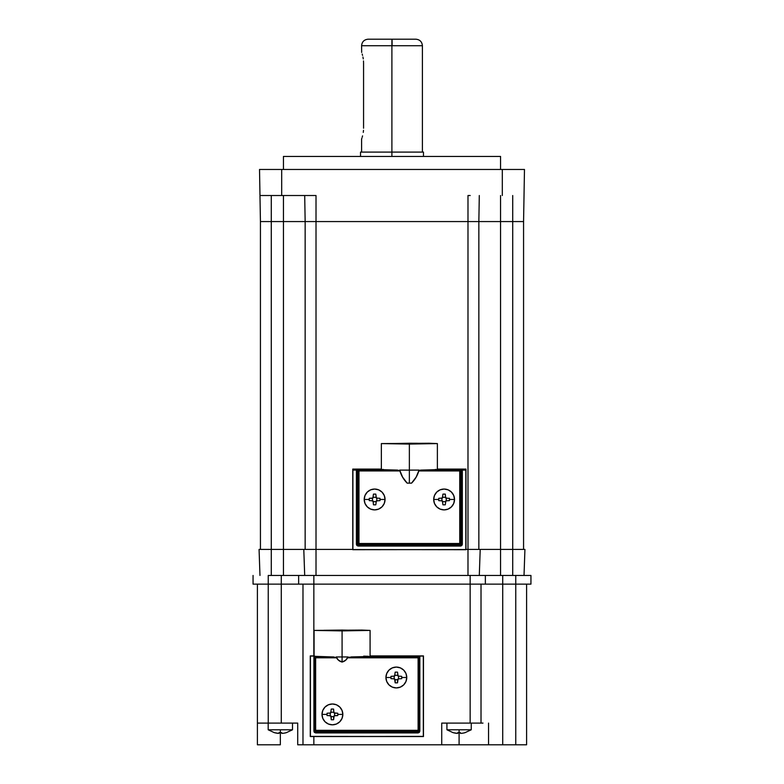 <?xml version="1.0" encoding="UTF-8"?>
<svg xmlns="http://www.w3.org/2000/svg" width="784" height="784" viewBox="0 0 784 784"><rect width="100%" height="100%" fill="white"/><g stroke="black" fill="none" stroke-linecap="round" stroke-linejoin="round"><path stroke-width="1.18" d="M480.602 549.408L524.927 549.408L524.026 575.456L524.927 549.408L512.716 549.408L512.716 575.456L512.716 195.52L512.716 221.568L500.555 221.568L523.565 221.568L523.565 549.408L523.565 221.568L500.555 221.568L500.555 195.52L500.555 221.568L478.848 221.568L479.298 195.52L478.848 221.568L467.989 221.568L467.989 195.52L467.989 221.568L316.011 221.568L316.011 195.52L316.011 221.568L305.152 221.568L304.702 195.52L305.152 221.568L271.284 221.568L271.284 195.52L271.284 221.568L260.435 221.568L259.974 195.52L260.435 221.568L271.284 221.568L260.435 221.568L260.435 549.408L260.435 221.568L283.445 221.568L271.284 221.568L283.445 221.568L283.445 549.408L271.284 549.408L271.284 575.456L271.284 221.568L271.284 549.408L283.445 549.408L283.445 575.456L283.445 221.568L305.152 221.568L305.152 549.408L305.152 221.568L316.011 221.568L305.152 221.568L316.011 221.568L316.011 549.408L316.011 221.568L467.989 221.568L316.011 221.568L467.989 221.568L467.989 549.408L467.989 221.568L478.848 221.568L467.989 221.568L478.848 221.568L478.848 549.408L478.848 221.568L500.555 221.568L500.555 575.456L500.555 549.408L512.716 549.408L512.716 221.568L500.555 221.568L500.555 549.408L465.814 549.408L467.989 549.408L467.989 575.456L467.989 549.408L480.21 549.408L479.298 575.456L480.21 549.408M283.445 221.568L303.506 221.568L283.445 221.568L283.445 195.52L283.445 221.568M303.79 549.408L304.702 575.456L303.79 549.408L316.011 549.408L283.445 549.408L302.242 549.408M316.011 575.456L316.011 549.408L316.011 575.456M352.918 549.408L316.011 549.408L352.918 549.408M259.974 575.456L259.073 549.408L259.974 575.456M271.284 549.408L259.073 549.408L271.284 549.408M500.555 169.462L500.555 156.437L283.445 156.437L283.445 169.462L283.445 156.437L500.555 156.437L500.555 169.462M512.716 221.568L523.565 221.568L524.026 195.52L523.565 221.568L512.716 221.568M502.309 169.462L259.524 169.462L259.974 195.52L259.524 169.462L281.691 169.462L281.691 195.52L316.011 195.52L281.691 195.52L281.691 169.462L502.309 169.462L502.309 195.52L502.309 169.462L524.476 169.462L524.026 195.52L524.476 169.462L502.309 169.462M467.989 195.52L470.194 195.52M259.974 195.52L281.691 195.52L259.974 195.52M313.806 195.52L316.011 195.52M391.892 45.717L422.4 45.717L391.892 45.717L391.892 156.437L391.892 152.096L360.522 152.096L423.478 152.096L391.892 152.096L391.892 45.717L361.6 45.717L391.892 45.717L391.922 39.2L391.892 45.717M415.883 39.2L391.922 39.2L415.883 39.2C419.832 39.592 422.008 41.758 422.4 45.717L422.4 152.096M361.669 138.856L361.875 138.239L361.669 138.856M362.188 137.239L362.561 135.887M363.266 132.398L363.492 130.36L363.266 132.398M363.57 128.213L363.57 63.083L363.57 128.213M363.492 60.946L363.57 63.083L363.492 60.946M362.943 57.046L363.266 58.908L362.943 57.046M362.188 54.067L362.561 55.409L362.188 54.067M361.669 52.44L361.6 45.717C361.992 41.758 364.168 39.592 368.117 39.2L391.922 39.2L368.117 39.2M392.078 39.2L392.108 45.717M481.013 723.093L481.013 584.139L481.013 723.093L470.155 723.093L482.983 723.093M302.987 744.8L313.845 744.8L313.845 736.548L313.845 744.8L302.987 744.8L302.987 584.139L302.987 744.8L297.714 744.8L297.714 723.093L268.246 723.093L281.28 723.093L281.28 584.139L253.056 584.139L253.056 575.456L253.056 584.139L268.246 584.139L268.246 723.093L257.397 723.093L257.397 744.8L280.339 744.8L257.397 744.8L257.397 584.139L257.397 723.093L268.246 723.093L268.246 575.456L298.645 575.456L298.645 584.139L313.845 584.139L313.845 655.914L313.845 584.139L470.155 584.139L470.155 723.093L470.155 584.139L485.355 584.139L485.355 575.456L470.155 575.456L530.944 575.456L515.754 575.456L515.754 744.8L515.754 584.139L530.944 584.139L530.944 575.456L530.944 584.139L502.72 584.139L502.72 744.8L488.54 744.8L488.54 723.093L488.54 744.8L526.603 744.8L526.603 584.139L526.603 744.8L502.72 744.8L502.72 584.139L515.754 584.139L515.754 575.456L502.72 575.456L502.72 584.139L485.355 584.139L485.355 575.456M441.725 744.8L441.725 723.093L470.155 723.093L441.725 723.093L441.725 744.8L313.845 744.8L488.54 744.8L459.091 744.8L459.091 732.658L459.091 744.8L442.058 744.8M302.644 744.8L297.714 744.8L297.714 723.093L281.28 723.093L281.28 584.139L298.312 584.139M298.645 575.456L313.845 575.456L298.645 575.456L298.645 584.139L281.28 584.139L281.28 575.456L281.28 584.139L268.246 584.139L268.246 575.456L298.312 575.456M298.645 584.139L313.845 584.139L313.845 575.456L470.155 575.456L470.155 584.139L313.845 584.139L313.845 575.456L470.155 575.456L470.155 584.139L485.355 584.139M485.688 575.456L502.72 575.456L502.72 584.139L485.688 584.139M280.339 744.8L280.339 732.658L280.339 744.8M268.187 729.786L292.501 729.786L292.501 723.093L292.501 729.786L280.339 729.786L280.339 732.658A21.08 18.248 0 0 0 281.642 732.628L281.642 733.197L281.642 732.628A21.08 18.248 180 0 1 280.339 732.658L280.339 729.786L268.187 729.786L268.187 723.093L268.187 729.786L274.322 732.658L278.653 733.383L279.035 732.628A21.08 18.248 0 0 0 280.339 732.658A21.08 18.248 180 0 1 279.035 732.628L279.035 733.314L277.732 733.314A21.668 21.668 0 0 1 274.341 732.628L274.322 732.658M282.22 733.373L281.642 732.628M284.67 733.04L286.366 732.658A21.668 21.668 0 0 1 282.946 733.314L283.808 733.197M282.446 733.363L281.868 733.373M276.027 733.04L276.879 733.197M286.366 732.658L292.501 729.786M446.929 729.786L471.253 729.786L471.253 723.093L471.253 729.786L459.091 729.786L459.091 732.658A21.08 18.248 0 0 0 460.394 732.628L460.394 733.197L460.394 732.628A21.08 18.248 180 0 1 459.091 732.658L459.091 729.786L446.929 729.786L446.929 723.093L446.929 729.786L453.074 732.658L457.405 733.383L457.787 732.628A21.08 18.248 0 0 0 459.091 732.658A21.08 18.248 180 0 1 457.787 732.628L457.787 733.314L456.484 733.314A21.668 21.668 0 0 1 453.093 732.628L453.074 732.658M463.413 733.04L465.108 732.658A21.668 21.668 0 0 1 461.698 733.314L462.56 733.197M461.198 733.363L460.492 733.363M460.394 733.197L460.394 732.628M454.779 733.04L455.631 733.197M465.098 732.628L471.253 729.786M456.484 733.314L457.405 733.383L456.484 733.314M437.345 469.616L421.116 470.086L459.747 470.086L460.59 469.244L465.833 469.214L465.814 549.555L352.771 549.702L352.918 470.077L356.406 470.077L356.406 544.331L356.916 545.556L356.406 544.331L357.279 544.331L356.916 545.556L358.151 546.066L460.59 546.066L461.208 544.939L461.815 545.556L460.59 546.066L461.815 545.556L462.325 544.331L462.325 470.077L465.814 470.077L465.97 549.702L352.918 549.555L352.908 469.214L358.151 469.244L358.984 470.086L399.154 470.39L381.396 469.616M409.366 443.244L423.184 443.832L409.366 443.93L409.366 443.244L416.843 443.274L428.534 443.519L420.224 443.871L389.824 443.587L409.366 443.244L409.366 443.93L389.824 443.587L409.366 443.244M402.594 477.113L407.17 483.14L409.366 483.14L409.366 470.126L399.683 470.096L402.594 477.113M381.357 443.587L381.357 469.636L397.625 470.086L358.984 470.086L358.151 469.244A0.872 0.872 135 0 0 357.279 470.106L358.121 470.949A0.872 0.872 -45 0 1 358.984 470.086L358.984 470.949L399.722 470.949L399.683 470.096C401.036 475.143 403.535 479.494 407.17 483.14L411.561 483.14C415.206 479.494 417.696 475.143 419.058 470.096L409.366 470.126L409.366 444.077L381.357 443.587L429.171 443.244L437.374 443.587L409.366 444.077L409.366 470.126L419.058 470.096L419.009 470.949L459.747 470.949L459.747 543.488L358.984 543.488L358.984 470.949L399.722 470.949L399.683 470.096L409.366 470.126L409.366 483.14L411.561 483.14L416.147 477.113L419.058 470.096L419.009 470.949L459.747 470.949L459.747 543.488L358.984 543.488L358.984 470.949L357.279 470.106L357.279 544.331L358.121 543.488L358.121 470.949L358.121 543.488L357.533 544.939L460.59 545.194L459.747 544.361L358.984 544.361L358.151 545.194L358.984 544.361A0.872 0.872 -135 0 1 358.121 543.488L358.984 543.488L358.984 544.361L459.747 544.361L460.59 546.066L358.151 546.066L358.151 545.194L461.208 544.939L461.462 470.106L460.62 470.949L460.62 543.488L461.462 544.331L460.62 543.488A0.872 0.872 135 0 1 459.747 544.361L459.747 543.488L459.747 544.361L460.62 543.488L459.747 543.488L460.62 543.488L460.62 470.949L459.747 470.949L459.747 470.086A0.872 0.872 45 0 1 460.62 470.949L461.462 470.106A0.872 0.872 -135 0 0 460.59 469.244L459.747 470.086L421.116 470.086L437.374 469.636L437.374 443.587L381.357 443.587L437.374 443.587M364.207 499.467A10.417 10.417 0 0 1 374.634 489.049A10.417 10.417 0 0 1 385.052 499.467L384.258 495.478L382.004 492.097L378.623 489.843L374.634 489.049L370.646 489.843L367.265 492.097L365.001 495.478L364.207 499.467L365.001 503.455L367.265 506.836L370.646 509.1L374.634 509.894L378.623 509.1L382.004 506.836L384.258 503.455L385.052 499.467A10.417 10.417 0 0 1 374.634 509.894A10.417 10.417 0 0 1 364.207 499.467L369.264 499.467L364.207 499.467M433.689 499.467A10.417 10.417 0 0 1 444.107 489.049A10.417 10.417 0 0 1 454.524 499.467L453.73 495.478L451.476 492.097L448.095 489.843L444.107 489.049L440.118 489.843L436.737 492.097L434.473 495.478L433.689 499.467L434.473 503.455L436.737 506.836L440.118 509.1L444.107 509.894L448.095 509.1L451.476 506.836L453.73 503.455L454.524 499.467A10.417 10.417 0 0 1 444.107 509.894A10.417 10.417 0 0 1 433.689 499.467L438.736 499.467L433.689 499.467M449.408 498.301L449.457 498.301A16.993 8.497 90 0 1 449.477 499.467A16.993 8.497 90 0 1 449.457 500.643L445.861 500.858L445.283 504.818L444.107 504.837L442.931 504.818L442.352 500.858L438.756 500.643A16.993 8.497 -90 0 1 438.736 499.467A16.993 8.497 -90 0 1 438.756 498.301L442.352 498.075L442.931 494.116L444.107 494.096L445.283 494.116L445.655 497.918L448.036 498.301M382.014 469.538L383.415 469.449M435.316 469.449L436.727 469.538M465.833 469.214L437.374 469.077L465.97 469.077L462.325 469.214L462.325 470.077L465.814 470.077L465.833 469.214M381.357 469.077L352.771 469.077L352.771 549.408L352.771 469.077L381.357 469.077M449.408 500.643L448.036 500.643M465.97 549.408L465.97 469.077L465.97 549.408M420.038 470.224L421.116 470.086L420.038 470.224M357.533 544.939L358.151 546.066L356.916 545.556L357.533 544.939M357.279 544.331L356.406 544.331L356.406 470.077L357.279 470.106L357.279 544.331M357.279 470.106A0.872 0.872 -45 0 1 358.151 469.244L356.406 469.214L356.406 470.077L357.279 470.106M356.406 469.214L352.908 469.214L352.918 470.077L356.406 470.077L356.406 469.214M358.984 544.361L358.984 543.488L358.121 543.488L358.984 544.361M462.325 469.214L460.59 469.244A0.872 0.872 45 0 1 461.462 470.106L462.325 470.077L462.325 469.214M461.717 470.086L462.325 470.077L462.325 544.331L461.462 544.331L461.717 470.086M461.208 544.939L462.325 544.331L461.815 545.556L461.208 544.939M358.984 470.949L358.984 470.086L358.121 470.949L358.984 470.949M460.62 470.949L459.747 470.086L459.747 470.949L460.62 470.949M315.031 656.335L333.876 656.972L336.189 657.796L336.12 656.943L342.079 656.953L336.12 656.943L338.521 660.226L342.079 662.049L342.079 656.953L348.047 656.943L347.978 657.796L418.107 657.796L418.117 656.923L418.107 730.316L418.96 731.168L418.96 656.081L418.117 656.923L348.87 657.237L370.087 656.463L351.114 656.923L418.117 656.923L418.96 656.081L423.321 656.071L423.321 736.401L310.268 736.548L310.268 655.914L310.268 736.548L310.268 655.914L314.08 655.914L310.268 655.914L313.914 656.071L313.914 731.168L314.776 731.168L314.423 732.403L314.041 731.835L315.648 732.913L418.088 732.913L418.705 731.786L419.322 732.403L418.088 732.913L419.322 732.403L419.832 731.168L419.832 656.071L423.468 655.914L370.087 655.914L423.468 655.914L423.468 736.548L423.468 655.914L423.468 736.548L310.425 736.401L310.425 656.071L314.237 656.071M342.079 630.071L361.62 630.414L328.271 630.659L324.027 630.287L342.079 630.071L342.079 630.757L322.547 630.414L342.079 630.071M314.776 656.081L313.914 656.071L313.914 731.168L315.648 732.04L316.491 731.198L315.638 730.335L316.491 731.198L417.255 731.198L418.107 730.335L417.255 731.198L418.088 732.04L417.255 731.198L316.491 731.198L315.648 732.04L418.088 732.04L418.96 731.168L418.107 730.316L315.638 730.316L314.776 731.168L314.776 656.571L314.776 731.168L315.638 730.316L315.638 657.796L336.189 657.796L336.12 656.943C337.345 659.658 339.335 661.363 342.079 662.049C344.823 661.373 346.802 659.667 348.047 656.943L342.079 656.953L342.079 630.904L314.08 630.414L361.885 630.071L370.087 630.414L342.079 630.904L342.079 662.049L345.636 660.236L348.047 656.943L347.978 657.796L418.107 657.796L418.107 730.335L315.638 730.335L315.619 656.923L333.053 656.923L314.08 656.473L314.08 630.414L370.087 630.414L314.08 630.414M321.999 714.4A10.417 10.417 0 0 1 332.416 703.983A10.417 10.417 0 0 1 342.833 714.4L342.04 710.422L339.786 707.041L336.405 704.777L332.416 703.983L328.427 704.777L325.046 707.041L322.783 710.422L321.999 714.4L322.783 718.389L325.046 721.77L328.427 724.034L332.416 724.828L336.405 724.034L339.786 721.77L342.04 718.389L342.833 714.4A10.417 10.417 0 0 1 332.416 724.828A10.417 10.417 0 0 1 321.999 714.4L327.046 714.4L321.999 714.4M385.924 677.494A10.417 10.417 0 0 1 396.341 667.076A10.417 10.417 0 0 1 406.759 677.494L405.975 673.505L403.711 670.124L400.33 667.87L396.341 667.076L392.353 667.87L388.972 670.124L386.718 673.505L385.924 677.494L386.718 681.482L388.972 684.863L392.353 687.127L396.341 687.921L400.33 687.127L403.711 684.863L405.975 681.482L406.759 677.494A10.417 10.417 0 0 1 396.341 687.921A10.417 10.417 0 0 1 385.924 677.494L390.971 677.494L385.924 677.494M391.04 676.327L394.587 676.102L395.165 672.143L396.341 672.123L397.517 672.143L398.096 676.102L401.692 676.327A16.993 8.497 90 0 1 401.712 677.494A16.993 8.497 90 0 1 401.692 678.67L398.096 678.885L397.517 682.844L396.341 682.864L395.165 682.844L394.587 678.885L390.991 678.67A16.993 8.497 -90 0 1 390.971 677.494A16.993 8.497 -90 0 1 390.991 676.327L392.412 676.327M363.658 656.149L368.49 656.296M391.04 678.67L392.412 678.67M310.268 736.548L423.468 736.548L310.268 736.548M418.96 656.081L419.832 656.071L419.832 731.168L418.96 731.168L418.96 656.081M418.705 731.786L419.832 731.168L419.322 732.403L418.705 731.786M418.088 732.04L418.088 732.913L315.648 732.913L315.648 732.04L418.088 732.04M315.031 731.786L315.648 732.913L314.423 732.403L315.031 731.786M315.638 657.796L336.189 657.796L333.053 656.923L315.619 656.923L315.638 657.796M454.524 499.467L449.477 499.467L454.524 499.467M445.283 504.818L445.283 504.808A16.993 8.497 0 0 1 442.931 504.818L442.931 504.818M445.381 501.446A1.303 1.303 0 0 0 445.312 501.642L442.901 501.642L441.931 500.672L441.931 498.261L442.901 497.291L445.312 497.291L446.282 498.261L446.282 500.672L445.312 501.642L442.901 501.642A1.303 1.303 0 0 0 442.833 501.446M438.756 500.643L438.766 500.643A16.993 8.497 90 0 1 438.736 499.467A16.993 8.497 90 0 1 438.756 498.301L438.756 498.301M442.931 494.116L442.931 494.126A16.993 8.497 180 0 1 445.283 494.116L445.283 494.116M448.027 500.643L449.457 500.643A16.993 8.497 -90 0 0 449.477 499.467A16.993 8.497 -90 0 0 449.457 498.301L448.027 498.301M442.127 500.741A1.303 1.303 0 0 0 441.931 500.672L441.931 498.261A1.303 1.303 0 0 0 442.127 498.193M442.833 497.487A1.303 1.303 0 0 0 442.901 497.291L445.312 497.291A1.303 1.303 0 0 0 445.381 497.487M446.086 498.193A1.303 1.303 0 0 0 446.282 498.261L446.282 500.672A1.303 1.303 0 0 0 446.086 500.741M441.627 500.643L442.931 501.946M442.931 496.997L441.627 498.301M445.283 501.946L446.576 500.643M446.576 498.301L445.283 496.997M328.486 715.576L327.065 715.576A16.993 8.497 -90 0 1 327.046 714.4A16.993 8.497 -90 0 1 327.065 713.234L330.662 713.019L331.24 709.059L332.416 709.03L333.592 709.059L333.964 712.852L337.767 713.234A16.993 8.497 90 0 1 337.786 714.4A16.993 8.497 90 0 1 337.767 715.576L334.17 715.792L333.592 719.751L332.416 719.771L331.24 719.751L330.858 715.959L328.496 715.576M342.833 714.4L337.786 714.4L342.833 714.4M333.592 719.751L333.592 716.88L333.592 719.751A16.993 8.497 0 0 1 331.24 719.751L331.24 716.88L331.24 719.751M333.69 716.38A1.303 1.303 0 0 0 333.621 716.586L331.211 716.586L330.24 715.616L330.24 713.195L331.211 712.225L333.621 712.225L334.592 713.195L334.592 715.616L333.621 716.586L331.211 716.586A1.303 1.303 0 0 0 331.142 716.38M327.075 713.234L327.065 713.234A16.993 8.497 90 0 0 327.046 714.4A16.993 8.497 90 0 0 327.065 715.576M333.592 710.48L333.592 709.059A16.993 8.497 180 0 0 331.24 709.059M333.592 709.059L333.592 710.471M334.895 713.234L337.757 713.234L334.886 713.234L333.592 711.931M333.592 716.88L334.886 715.576L337.767 715.576A16.993 8.497 -90 0 0 337.786 714.4A16.993 8.497 -90 0 0 337.767 713.234M337.757 715.576L334.895 715.576M330.436 715.674A1.303 1.303 0 0 0 330.24 715.616L330.24 713.195A1.303 1.303 0 0 0 330.436 713.136M331.142 712.431A1.303 1.303 0 0 0 331.211 712.225L333.621 712.225A1.303 1.303 0 0 0 333.69 712.431M334.396 713.136A1.303 1.303 0 0 0 334.592 713.195L334.592 715.616A1.303 1.303 0 0 0 334.396 715.674M329.937 715.576L331.24 716.88M331.24 711.931L329.937 713.234M406.759 677.494L401.712 677.494L406.759 677.494M397.517 682.844L397.517 679.973L397.517 682.844A16.993 8.497 0 0 1 395.165 682.844L395.165 679.973L395.165 682.844M397.615 679.473A1.303 1.303 0 0 0 397.547 679.669L395.136 679.669L394.166 678.699L394.166 676.288L395.136 675.318L397.547 675.318L398.517 676.288L398.517 678.699L397.547 679.669L395.136 679.669A1.303 1.303 0 0 0 395.067 679.473M392.421 676.327L390.991 676.327A16.993 8.497 90 0 0 390.971 677.494A16.993 8.497 90 0 0 390.991 678.67L392.421 678.67M395.165 672.143L395.165 672.153A16.993 8.497 180 0 1 397.517 672.143L397.517 672.143M401.692 676.327L401.682 676.327A16.993 8.497 -90 0 1 401.712 677.494A16.993 8.497 -90 0 1 401.692 678.67L401.692 678.67M394.362 678.768A1.303 1.303 0 0 0 394.166 678.699L394.166 676.288A1.303 1.303 0 0 0 394.362 676.229M395.067 675.524A1.303 1.303 0 0 0 395.136 675.318L397.547 675.318A1.303 1.303 0 0 0 397.615 675.514M398.321 676.229A1.303 1.303 0 0 0 398.517 676.288L398.517 678.699A1.303 1.303 0 0 0 398.321 678.768M393.872 678.67L395.165 679.973M395.165 675.024L393.872 676.327M397.517 679.973L398.821 678.67M398.821 676.327L397.517 675.024M370.705 500.643L369.284 500.643A16.993 8.497 -90 0 1 369.264 499.467A16.993 8.497 -90 0 1 369.284 498.301L372.88 498.075L373.458 494.116L374.634 494.096L375.801 494.116L376.379 498.075L379.985 498.301A16.993 8.497 90 0 1 380.005 499.467A16.993 8.497 90 0 1 379.985 500.643L376.389 500.858L375.801 504.818L374.634 504.837L373.458 504.818L373.076 501.025L370.705 500.643M385.052 499.467L380.005 499.467L385.052 499.467M375.801 504.818L375.801 504.808A16.993 8.497 0 0 1 373.458 504.818L373.458 504.818M375.899 501.446A1.303 1.303 0 0 0 375.84 501.642L373.429 501.642L372.459 500.672L372.459 498.261L373.429 497.291L375.84 497.291L376.81 498.261L376.81 500.672L375.84 501.642L373.429 501.642A1.303 1.303 0 0 0 373.36 501.446M369.284 498.301L372.155 498.301L369.284 498.301A16.993 8.497 90 0 0 369.264 499.467A16.993 8.497 90 0 0 369.284 500.643M373.458 494.116L373.458 494.126A16.993 8.497 180 0 1 375.801 494.116L375.801 494.116M379.985 498.301L379.975 498.301A16.993 8.497 -90 0 1 380.005 499.467A16.993 8.497 -90 0 1 379.985 500.643L379.985 500.643M372.655 500.741A1.303 1.303 0 0 0 372.459 500.672L372.459 498.261A1.303 1.303 0 0 0 372.655 498.193M373.36 497.487A1.303 1.303 0 0 0 373.429 497.291L375.84 497.291A1.303 1.303 0 0 0 375.899 497.487M376.604 498.193A1.303 1.303 0 0 0 376.81 498.261L376.81 500.672A1.303 1.303 0 0 0 376.614 500.741M372.155 500.643L373.458 501.946M373.458 496.997L372.155 498.301M375.801 501.946L377.104 500.643M377.104 498.301L375.801 496.997M419.401 470.478L419.95 470.253L419.401 470.478M423.478 156.437L423.478 152.096M360.522 156.437L360.522 152.096M361.6 152.096L361.6 139.072M370.087 656.463L370.087 630.414"/></g></svg>
